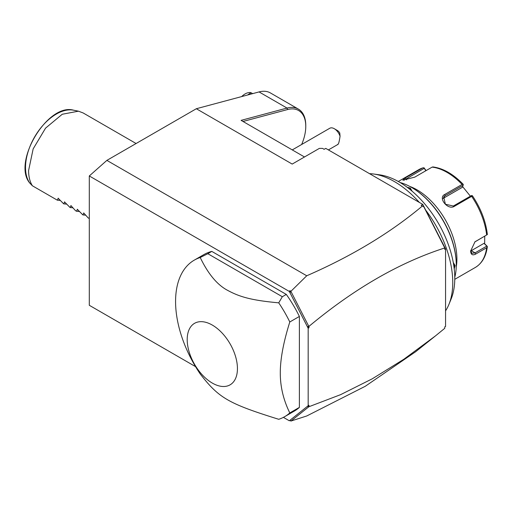 <?xml version="1.0" encoding="UTF-8"?>
<svg xmlns="http://www.w3.org/2000/svg" width="513" height="513" viewBox="0 0 513 513"><rect width="100%" height="100%" fill="white"/><g stroke="black" fill="none" stroke-linecap="round" stroke-linejoin="round"><path stroke-width="0.77" d="M195.549 366.635L89.3 305.293L89.3 175.965L106.877 160.383L196.338 108.73L259.059 91.923A35.788 20.661 -60 0 1 270.409 92.936L298.361 109.083A35.788 20.661 -60 0 1 305.774 125.461L305.774 126.384A34.66 20.007 -60 0 1 301.644 144.493M308.973 405.276L308.973 406.706L307.39 406.36L308.973 405.276L308.172 405.738L308.172 328.256L308.973 327.794L307.39 326.704L290.005 292.743L289.935 290.672L290.967 291.269L306.736 275.776C351.796 256.122 390.335 232.876 422.366 206.021L421.179 205.335L422.776 204.411L325.749 148.392L324.145 149.315L322.549 148.392L319.355 148.392L292.198 164.077L196.338 108.73M304.498 156.972L241.097 120.369L287.017 108.07A35.788 20.661 -60 0 1 298.361 109.083M306.736 275.776L106.877 160.383M422.776 204.411L445.566 248.933L445.566 326.409L444.765 327.05M243.008 121.472L287.613 109.538A34.66 20.007 -60 0 1 305.774 126.384M308.743 406.835L290.961 421.038L306.736 415.979L365.256 386.289L415.729 351.668M445.566 326.409L444.765 326.871L444.765 328.307L435.505 335.868L403.872 359.235L372.239 378.825L340.606 394.657L308.973 406.706M307.39 326.704L308.973 326.358L308.973 327.794M308.973 326.358C354.239 288.639 399.499 262.509 444.765 247.959L423.879 206.893L444.765 247.702M445.566 248.933L444.765 249.395L444.765 247.959M290.961 421.038L290.005 420.25L289.332 420.782L308.172 405.738M290.005 420.25L307.39 406.36M290.967 421.077L289.935 420.474M289.332 420.782L283.4 417.358M308.172 328.256L289.332 291.455L89.3 175.965M284.664 416.671L294.25 411.131A90.371 52.179 -120 0 0 299.387 407.399L299.387 316.444A90.371 52.179 -120 0 0 286.312 294.424L211.805 251.402A90.371 52.179 -120 0 0 203.873 254.602L194.286 260.136A90.371 52.179 -120 0 0 175.574 301.509A90.371 52.179 -120 0 0 200.217 373.964C218.916 398.107 228.445 403.609 278.732 419.294A90.371 52.179 -120 0 0 284.664 416.671A90.371 52.179 -120 0 0 289.8 412.933C283.433 400.018 280.265 386.687 280.29 372.945C280.265 359.222 283.439 342.235 289.8 321.978A90.371 52.179 -120 0 0 278.732 302.843L282.323 296.726L207.816 253.711L200.217 257.513A90.371 52.179 -120 0 0 194.286 260.136M289.332 291.455L289.935 290.672M290.967 291.269L290.005 292.743M422.366 206.021L423.879 206.893M308.743 326.236L290.961 291.493M299.387 407.399L289.8 412.933M299.387 316.444L289.8 321.978M211.805 251.402L207.816 253.711M286.312 294.424L282.323 296.726M237.436 368.584A35.519 20.507 -120 0 0 212.318 325.082A35.519 20.507 -120 0 0 187.2 339.58A35.519 20.507 -120 0 0 212.318 383.083A35.519 20.507 -120 0 0 237.436 368.584M278.732 302.843C251.889 300.374 239.924 297.021 227.855 290.48C217.422 285.087 208.214 274.102 200.217 257.513M334.284 128.705L337.477 130.552A4.521 2.61 60 0 1 339.773 133.008L340.055 136.253A9.035 5.22 -120 0 0 336.041 130.013A9.035 5.22 -120 0 0 334.284 128.705A9.035 5.22 -120 0 0 329.763 128.263L292.263 149.911M340.055 136.253C339.196 142.082 338.413 144.762 337.721 144.294M369.527 173.67A82.465 47.613 60 0 1 373.637 174.016A82.465 47.613 60 0 1 419.358 202.443M425.719 210.157A82.465 47.613 60 0 1 452.755 282.599A82.465 47.613 -120 0 1 448.92 304.408A82.465 47.613 -120 0 1 445.566 310.84M448.92 304.408L451.126 299.008A78.553 45.356 -120 0 0 438.512 223.488A78.553 45.356 -120 0 0 379.415 174.805L373.637 174.016M400.069 182.513A63.259 36.526 60 0 1 411.535 187.412A63.259 36.526 60 0 1 456.269 264.888A63.259 36.526 60 0 1 454.775 277.27M453.268 262.509L455.069 265.58L454.223 268.863M407.072 187.194L410.336 188.104L412.099 191.202M411.535 187.412L412.016 187.687A62.586 36.134 60 0 1 456.269 264.336L456.269 264.888M409.63 186.36A56.481 32.614 60 0 1 456.91 258.988A56.481 32.614 60 0 1 456.23 267.068M454.775 279.322L475.339 267.453A56.481 32.614 -120 0 0 486.651 247.747L475.698 254.07C472.55 255.679 470.863 254.672 470.645 251.056L474.974 241.803L486.651 234.999A56.481 32.614 -120 0 0 471.652 196.344L454.306 206.354C447.855 210.535 437.627 197.729 444.745 194.465L462.091 184.449A56.481 32.614 -120 0 0 432.1 167.129L414.754 177.145L402.808 180.166L405.193 177.998L422.539 167.982A56.481 32.614 -120 0 0 418.852 169.617L398.287 181.487M486.651 247.747L487.35 246.554L487.01 246.093L487.35 246.554C486.112 256.353 482.111 263.316 475.339 267.453M484.747 236.204L484.638 243.746L483.977 243.354L487.35 246.554M486.754 246.118L475.064 252.864L471.864 253.313L470.658 250.665M474.698 242.027L486.651 234.999M426.072 170.611L424.027 167.783L422.84 167.854L418.852 169.617M484.638 243.746L487.01 246.093M483.977 243.354L471.287 250.684A6.778 3.912 -60 0 1 470.678 250.992M472.486 195.876C480.796 208.336 485.747 221.141 487.337 234.287L487.35 234.653M471.652 196.344L472.191 195.588L472.55 196.229M454.306 206.354L453.364 206.021L471.441 195.588L472.191 195.588M453.364 206.021L445.406 204.232L443.687 196.928L445.06 195.697L463.143 185.257L463.265 184.481L462.091 184.449M432.1 167.129L432.953 166.981M403.955 180.243L424.219 168.322L424.027 167.783M424.219 168.322L425.848 170.739M462.591 186.565L470.395 196.19M443.046 198.454A6.778 5.348 -144.9 0 1 443.174 198.384L462.251 187.367L463.143 185.257M453.377 263.079L454.435 265.58L454.069 267.587M408.098 187.963L410.022 188.656L411.657 190.823M252.672 93.642L251.229 92.808A18.077 10.433 120 0 0 247.702 94.969M250.184 92.609L251.229 92.808M241.674 96.585A14.159 8.176 -60 0 1 248.638 92.641L250.126 92.436M58.283 198.242L57.309 200.166L32.39 185.783C29.876 181.775 28.606 176.69 28.593 170.534L33.159 148.885L45.554 128.147L62.246 114.258L78.444 111.186L83.138 112.95L136.086 143.518M64.676 201.936L63.695 203.86L58.097 198.165M71.07 205.623L70.089 207.547L64.484 201.853M77.457 209.31L76.482 211.234L75.526 210.689L70.877 205.546M83.85 213.004L82.869 214.928L77.271 209.233M89.3 218.358L88.307 218.063L83.657 212.921M32.39 185.783L29.741 183.006M57.309 200.166L60.156 200.423M63.695 203.86L66.543 204.11M70.089 207.547L72.936 207.803M76.482 211.234L79.323 211.491M82.869 214.928L85.716 215.178M287.613 109.538L287.017 108.07L259.059 91.923M475.698 254.07L475.064 252.864L471.287 250.684M475.698 241.322L475.064 241.796M444.745 194.465L445.06 195.697L443.174 198.384M405.193 177.998L406.578 179.89M455.069 265.58L454.435 265.58M410.336 188.104L410.022 188.656M29.825 183.128C11.908 162.493 47.741 102.651 73.615 110.205A43.599 25.169 120 0 0 35.147 136.054A43.599 25.169 120 0 0 29.908 183.237M415.37 351.956L435.505 335.868M328.391 149.924L338.003 144.371M463.22 184.347C453.261 174.042 443.117 168.232 432.78 166.924M73.615 110.205L78.444 111.186"/></g></svg>
